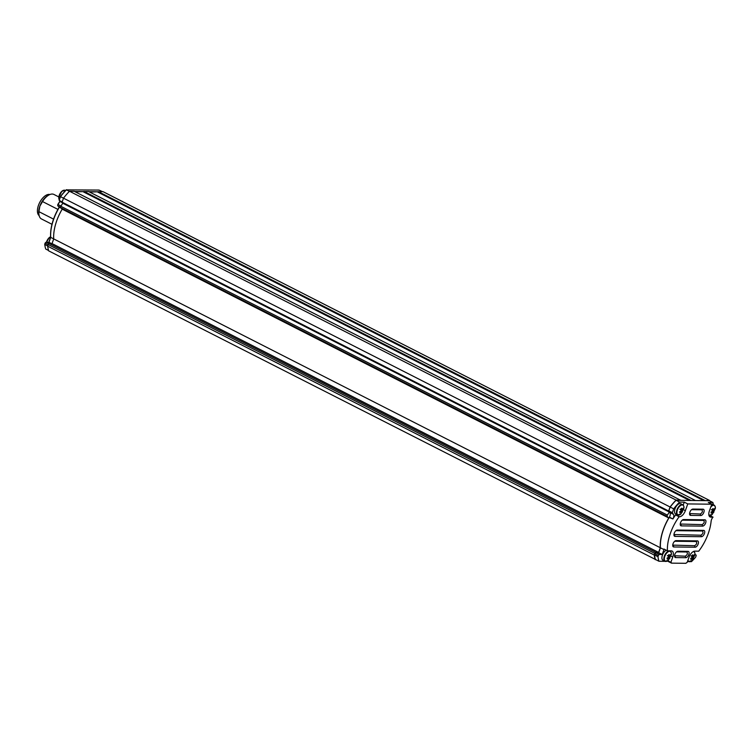<?xml version="1.0" encoding="UTF-8"?>
<svg xmlns="http://www.w3.org/2000/svg" width="753" height="753" viewBox="0 0 753 753"><rect width="100%" height="100%" fill="white"/><g stroke="black" fill="none" stroke-linecap="round" stroke-linejoin="round"><path stroke-width="1.13" d="M660.447 547.817L663.948 549.605L662.207 554.509L659.412 554.472L655.91 552.693L658.696 552.721L660.447 547.817A34.12 17.47 -63 0 1 663.431 529.585A34.12 17.47 -63 0 1 669.201 517.499L669.398 517.151A4.236 2.165 117 0 0 669.935 515.974A4.236 2.165 117 0 0 669.963 512.586L668.815 510.892L670.179 507.061A43.862 22.458 -63 0 1 676.062 500.293L709.373 500.698L712.884 502.477A43.74 22.402 -63 0 1 713.411 504.755M670.179 507.061L673.69 508.849L672.325 512.68L673.464 514.365A4.236 2.165 -63 0 1 673.436 517.763A4.236 2.165 -63 0 1 672.909 518.939L669.398 517.151M663.948 549.605A34.12 17.47 -63 0 1 663.911 549.022L667.422 550.81A34.12 17.47 -63 0 1 670.443 533.162A34.12 17.47 -63 0 1 679.102 516.737L675.592 514.958A34.12 17.47 117 0 0 672.918 518.949L669.201 517.499M667.845 560.74L670.895 562.293A2.287 1.177 -63 0 1 671.055 562.35A2.287 1.177 -63 0 1 671.488 563.14L685.945 563.31A2.287 1.177 -63 0 1 687.122 562.491L689.004 557.211A6.645 3.398 117 0 1 694.859 551.14L698.718 551.187A34.12 17.47 -63 0 0 711.105 521.321A4.236 2.165 -63 0 1 711.463 519.796A4.236 2.165 -63 0 1 713.035 517.142L709.844 515.523M674.857 554.396A3.436 1.76 117 0 0 674.575 556.401A3.436 1.76 117 0 0 675.629 557.578L685.776 557.7A3.436 1.76 117 0 0 688.807 554.556A3.436 1.76 117 0 0 688.026 551.375L677.888 551.252A3.436 1.76 117 0 0 677.079 551.478A3.436 1.76 117 0 0 674.857 554.396M674.556 555.723L685.277 556.194C687.414 554.81 687.913 553.408 686.774 551.977L676.523 551.864M673.031 543.779A3.436 1.76 117 0 0 672.749 545.784A3.436 1.76 117 0 0 673.803 546.97L695.113 547.224A3.436 1.76 117 0 0 698.135 544.08A3.436 1.76 117 0 0 697.363 540.889L676.062 540.635A3.436 1.76 117 0 0 675.253 540.87A3.436 1.76 117 0 0 673.031 543.779M672.73 545.116L694.605 545.718C696.741 544.334 697.25 542.932 696.111 541.501L674.697 541.256M674.255 533.199A3.436 1.76 117 0 0 673.963 535.204A3.436 1.76 117 0 0 675.027 536.39L701.401 536.701A3.436 1.76 117 0 0 704.432 533.566A3.436 1.76 117 0 0 703.65 530.376L677.276 530.065A3.436 1.76 117 0 0 676.467 530.291A3.436 1.76 117 0 0 674.255 533.199M673.954 534.536L700.902 535.204C703.038 533.821 703.537 532.409 702.398 530.987L675.921 530.677M680.543 522.686A3.436 1.76 117 0 0 680.26 524.69A3.436 1.76 117 0 0 681.314 525.876L702.624 526.131A3.436 1.76 117 0 0 705.646 522.987A3.436 1.76 117 0 0 704.874 519.805L683.573 519.551A3.436 1.76 117 0 0 682.764 519.777A3.436 1.76 117 0 0 680.543 522.686M702.624 526.131L702.116 524.625L680.241 524.022M689.88 512.209A3.436 1.76 117 0 0 689.588 514.214A3.436 1.76 117 0 0 690.652 515.4L700.798 515.513A3.436 1.76 117 0 0 703.829 512.379A3.436 1.76 117 0 0 703.048 509.188L692.901 509.066A3.436 1.76 117 0 0 692.092 509.301A3.436 1.76 117 0 0 689.88 512.209M700.798 515.513L700.299 514.017L689.579 513.537M654.479 554.923L657.981 556.712A43.74 22.402 -63 0 0 658.941 561.249L655.43 559.46A43.74 22.402 -63 0 1 654.479 554.923L654.894 553.737L658.404 555.526A1.148 0.584 -63 0 1 659.412 554.472M655.91 552.693L654.894 553.737M712.884 502.477L708.291 502.43L711.792 504.209L687.762 503.926L684.261 502.138L679.573 502.082L676.062 500.293M673.69 508.849A43.862 22.458 -63 0 1 679.573 502.082M672.325 512.68L668.815 510.892M662.207 554.509L658.696 552.721M658.941 561.249L665.031 561.324M671.488 563.14L667.365 561.041M687.442 561.587L688.619 561.606M690.294 561.625L691.47 561.634A43.74 22.402 -63 0 0 695.64 557.154L696.064 555.978A1.148 0.584 117 0 0 695.951 554.942A1.148 0.584 117 0 0 695.81 554.914L694.934 554.905M694.162 551.667L694.332 551.187M657.981 556.712L658.404 555.526M683.206 505.084L684.261 502.138M675.592 514.958L675.996 514.958A6.645 3.398 117 0 0 677.116 514.732M710.004 515.447A5.723 2.927 -63 0 1 708.931 515.325L708.997 515.353M687.762 503.926L685.362 510.675L683.62 509.79M711.792 504.209L709.392 510.958A6.645 3.398 117 0 0 710.051 516.925A6.645 3.398 117 0 0 710.888 517.123L713.035 517.142M679.102 516.737L679.507 516.746A6.645 3.398 117 0 0 685.362 510.675M670.895 562.293L672.777 557.013A6.645 3.398 117 0 0 672.109 551.055A6.645 3.398 117 0 0 671.281 550.857L667.422 550.81M682.209 520.163L703.622 520.408C704.752 521.838 704.253 523.241 702.116 524.625M691.546 509.687L701.796 509.8C702.935 511.221 702.427 512.633 700.299 514.017M660.287 547.732A34.356 17.592 -63 0 1 668.777 517.979L62.198 209.146A34.356 17.592 117 0 0 53.708 238.899L660.287 547.732L658.621 552.41L52.042 243.577L53.708 238.899L50.715 237.383L48.964 242.287L51.486 243.567M62.198 209.146L60.664 207.677A1.148 0.584 -63 0 1 60.833 206.284A39.504 20.227 117 0 1 62.8 203.263L62.075 202.181L63.506 198.161A44.088 22.571 -63 0 1 69.511 191.253L74.218 191.309L680.844 500.35M60.664 207.677L667.243 516.511L668.777 517.979M667.243 516.511A1.148 0.584 -63 0 1 667.403 515.118A39.504 20.227 -63 0 1 669.379 512.087L62.8 203.263M655.863 559.677L48.644 250.843A44.088 22.571 -63 0 1 47.674 246.203L48.248 244.584L654.818 553.417A1.148 0.584 -63 0 1 655.825 552.373L658.621 552.41M654.818 553.417L654.244 555.036L47.674 246.203M655.214 559.677A44.088 22.571 -63 0 1 654.244 555.036M704.686 500.641L709.599 500.481A44.088 22.571 -63 0 1 709.693 500.858M695.113 500.529L690.426 500.472M669.379 512.087L668.645 511.014L670.076 506.995A44.088 22.571 -63 0 1 676.09 500.086L680.797 500.143M75.291 191.855L88.487 191.478L695.057 500.312M89.551 192.024L103.02 191.657L709.599 500.481M655.825 552.373L49.256 243.539A1.148 0.584 117 0 0 48.248 244.584M49.256 243.539L52.042 243.577M704.893 500.434L98.314 191.601M97.805 192.119L703.744 500.632M690.623 500.256L84.044 191.431M83.545 191.949L689.475 500.453M676.09 500.086L69.511 191.253M62.17 201.917L59.176 200.392L60.504 196.655L670.076 506.995M668.645 511.014L62.075 202.181M59.252 207.131A33.669 17.234 117 0 0 53.604 218.972A33.669 17.234 117 0 0 50.667 237.073L48.813 242.287M61.144 208.139L59.365 207.235A34.12 17.47 117 0 0 53.708 219.151A34.12 17.47 117 0 0 50.715 237.383L50.667 237.073M59.882 201.362A38.704 19.823 117 0 0 57.83 204.477L57.708 205.296M59.365 207.235L57.849 205.889A1.148 0.584 -63 0 1 57.708 205.578A1.148 0.584 -63 0 1 57.802 204.91A1.148 0.584 -63 0 1 58.009 204.477A39.165 20.058 -63 0 1 59.976 201.493L59.167 199.969L60.504 196.655A43.74 22.402 117 0 1 66.424 189.86L99.02 190.076L102.474 191.648M53.557 219.123L38.93 211.678A13.742 7.041 117 0 0 38.958 214.633A13.742 7.041 117 0 0 41.471 218.944L51.985 224.3M98.116 191.808L88.91 191.695M83.847 191.638L74.651 191.526M47.74 246.005L44.747 244.48A43.74 22.402 117 0 0 44.766 244.612A43.74 22.402 117 0 0 45.707 249.027L48.531 250.467M48.926 243.652L46.178 242.25L48.964 242.287M69.398 191.375L66.424 189.86M66.452 189.69A43.288 22.166 117 0 0 60.362 196.608M45.679 242.494L44.7 244.16A43.288 22.166 117 0 0 44.7 244.17A43.288 22.166 117 0 0 44.709 244.198M46.178 242.25A1.148 0.584 117 0 0 45.905 242.325A1.148 0.584 117 0 0 45.171 243.304L44.766 244.612M62.461 202.764L59.976 201.493M58.838 196.947L53.943 194.453A13.742 7.041 117 0 0 48.973 194.961A13.742 7.041 117 0 0 42.526 201.559L57.934 209.4M38.958 214.633L38.808 213.523A12.594 6.448 -63 0 1 39.853 206.171A12.594 6.448 -63 0 1 47.985 195.498L48.973 194.961M38.93 211.678L39.853 206.171L42.526 201.559M39.156 215.64A11.907 6.099 -63 0 1 37.65 213.061A11.907 6.099 -63 0 1 40.944 200.364A11.907 6.099 -63 0 1 49.905 194.528M50.639 236.734A5.506 2.824 117 0 0 49.265 237.619L49.265 237.619A5.506 2.824 117 0 0 46.47 242.259L49.265 237.619L50.639 236.724M664.428 559.903A5.506 2.824 -63 0 1 666.989 552.73A5.506 2.824 -63 0 1 671.3 552.787A5.506 2.824 -63 0 1 671.384 554.368L668.335 560.345A5.506 2.824 -63 0 1 664.428 559.903M666.264 550.217A5.723 2.927 117 0 0 662.019 558.886A5.723 2.927 117 0 0 662.998 560.288L664.927 561.277A5.723 2.927 -63 0 1 663.958 559.874A5.723 2.927 -63 0 1 665.699 553.53A5.723 2.927 -63 0 1 670.123 551.074A5.723 2.927 -63 0 1 670.885 551.874M668.419 555.168L669.511 555.648L669.012 554.528L667.949 555.629L668.448 556.74A1.506 0.772 -63 0 0 668.269 557.258A9.121 6.73 166.3 0 1 667.073 558.095L667.346 559.215A9.121 6.73 -13.7 0 0 668.542 558.368L667.582 557.775M669.511 555.648A1.506 0.772 -63 0 1 669.822 555.648A9.121 6.73 166.3 0 0 670.499 554.547L670.763 555.658L669.85 555.601M667.374 555.658L670.085 556.759A9.121 6.73 -13.7 0 0 670.763 555.658M670.085 556.759A1.506 0.772 -63 0 1 669.906 557.276L668.297 556.354M668.4 556.872L669.888 558.133L669.906 557.276M669.888 558.133L668.833 559.225L668.852 558.378A1.506 0.772 -63 0 1 668.542 558.368M669.332 555.573L668.09 555.488M667.676 557.7L668.852 558.378M677.022 513.565A5.506 2.824 -63 0 1 679.573 506.393A5.506 2.824 -63 0 1 683.884 506.44A5.506 2.824 -63 0 1 683.969 508.021L680.919 514.007A5.506 2.824 -63 0 1 677.022 513.565M683.969 508.021L683.875 506.355L682.717 504.726L680.778 503.738A5.723 2.927 117 0 0 676.345 506.204A5.723 2.927 117 0 0 674.613 512.548A5.723 2.927 117 0 0 675.582 513.941L677.521 514.93A5.723 2.927 -63 0 1 676.542 513.527A5.723 2.927 -63 0 1 678.284 507.193A5.723 2.927 -63 0 1 682.717 504.726A5.723 2.927 -63 0 1 683.47 505.536M681.004 508.821L682.096 509.31L681.597 508.19L680.543 509.282L681.041 510.402A1.506 0.772 -63 0 0 680.853 510.92A9.121 6.73 166.3 0 1 679.658 511.758L679.931 512.868A9.121 6.73 -13.7 0 0 681.126 512.031L680.166 511.428M682.096 509.31A1.506 0.772 -63 0 1 682.406 509.31A9.121 6.73 166.3 0 0 683.084 508.209L683.357 509.32L682.444 509.263M679.959 509.32L682.679 510.421A9.121 6.73 -13.7 0 0 683.357 509.32M682.679 510.421A1.506 0.772 -63 0 1 682.491 510.939L680.881 510.016M680.985 510.525L682.472 511.795L682.491 510.939M682.472 511.795L681.418 512.887L681.437 512.031A1.506 0.772 -63 0 1 681.126 512.031M681.917 509.226L680.674 509.15M680.26 511.362L681.437 512.031M693.344 551.554A5.506 2.824 -63 0 1 694.887 553.069A5.506 2.824 -63 0 1 694.963 554.65L691.922 560.627A5.506 2.824 -63 0 1 688.016 560.185A5.506 2.824 -63 0 1 687.988 560.063M692.007 555.45L693.089 555.93L692.591 554.81L691.536 555.912L692.035 557.022A1.506 0.772 -63 0 0 691.856 557.54A9.121 6.73 166.3 0 1 690.661 558.378L690.925 559.488A9.121 6.73 -13.7 0 0 692.12 558.651L691.169 558.058M693.089 555.93A1.506 0.772 -63 0 1 693.4 555.93A9.121 6.73 166.3 0 0 694.078 554.829L694.351 555.94L693.438 555.883M690.953 555.94L693.673 557.041A9.121 6.73 -13.7 0 0 694.351 555.94M693.673 557.041A1.506 0.772 -63 0 1 693.494 557.559L691.885 556.636M691.979 557.154L693.475 558.415L693.494 557.559M693.475 558.415L692.412 559.507L692.431 558.66A1.506 0.772 -63 0 1 692.12 558.651M692.92 555.855L691.678 555.77M691.263 557.982L692.431 558.66M710.841 506.891A5.506 2.824 -63 0 1 715.265 506.816A5.506 2.824 -63 0 1 715.35 508.397L712.3 514.384A5.506 2.824 -63 0 1 708.846 514.883M711.199 505.875A5.723 2.927 -63 0 1 714.098 505.103L712.159 504.115A5.723 2.927 117 0 0 711.284 503.955M712.394 509.197L713.477 509.677L712.978 508.567L711.924 509.659L712.423 510.779A1.506 0.772 -63 0 0 712.234 511.296A9.121 6.73 166.3 0 1 711.039 512.134L711.312 513.245A9.121 6.73 -13.7 0 0 712.507 512.407L711.547 511.805M713.477 509.677A1.506 0.772 -63 0 1 713.788 509.687A9.121 6.73 166.3 0 0 714.465 508.586L714.738 509.696L713.825 509.64M711.34 509.696L714.06 510.798A9.121 6.73 -13.7 0 0 714.738 509.696M714.06 510.798A1.506 0.772 -63 0 1 713.872 511.315L712.263 510.393M712.366 510.901L713.853 512.162L713.872 511.315M713.853 512.162L712.799 513.264L712.818 512.407A1.506 0.772 -63 0 1 712.507 512.407M713.298 509.602L712.065 509.527M711.651 511.739L712.818 512.407M64.146 190.217A5.506 2.824 117 0 0 61.85 191.281L61.85 191.281A5.506 2.824 117 0 0 58.8 197.258A5.506 2.824 117 0 0 58.885 198.839A5.506 2.824 117 0 0 59.261 199.705A5.723 2.927 117 0 1 59.082 199.159A5.723 2.927 117 0 1 60.824 192.815A5.723 2.927 117 0 1 65.247 190.349L61.85 191.281L58.8 197.258L59.233 199.78M675.13 556.081L675.629 557.578M673.304 545.464L673.803 546.97M674.528 534.894L675.027 536.39M680.816 524.37L681.314 525.876M690.153 513.894L690.652 515.4M669.963 512.586L673.464 514.365M694.981 554.49L695.81 554.914M675.996 514.958L679.507 516.746M671.036 556.128L672.777 557.013M710.888 517.123L709.401 516.36M677.888 551.252L676.636 551.855M688.026 551.375L686.774 551.977M685.776 557.7L685.277 556.194M676.062 540.635L674.81 541.247M697.363 540.889L696.111 541.501M695.113 547.224L694.605 545.718M677.276 530.065L676.025 530.667M703.65 530.376L702.398 530.987M701.401 536.701L700.902 535.204M683.573 519.551L682.322 520.154M704.874 519.805L703.622 520.408M692.901 509.066L691.649 509.677M703.048 509.188L701.796 509.8M667.403 515.118L60.833 206.284M61.002 206.002L57.83 204.477M45.067 243.125L48.164 244.819M57.849 205.889L60.522 207.254M50.649 236.875A5.723 2.927 117 0 0 46.733 242.259M666.029 561.409A5.723 2.927 -63 0 1 664.927 561.277L668.335 560.345M678.622 515.071A5.723 2.927 -63 0 1 677.521 514.93L680.919 514.007M693.748 551.365A5.723 2.927 -63 0 1 694.473 552.156M689.616 561.691A5.723 2.927 -63 0 1 688.515 561.559A5.723 2.927 -63 0 1 687.753 560.731M715.35 508.397L715.256 506.731L714.098 505.103A5.723 2.927 -63 0 1 714.861 505.912M694.981 554.453L695.951 554.942M671.384 554.368L671.29 552.693L669.671 550.838M694.963 554.65L694.878 552.975L693.711 551.347M687.621 561.098L688.515 561.559L691.922 560.627M712.3 514.384L708.902 515.306"/></g></svg>
